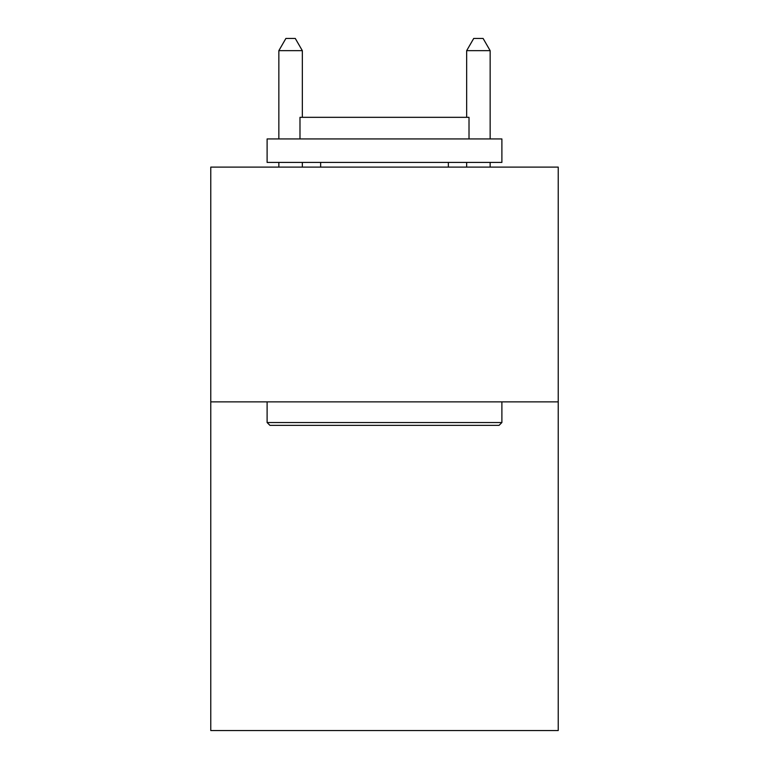 <?xml version="1.0" encoding="UTF-8"?>
<svg xmlns="http://www.w3.org/2000/svg" width="769" height="769" viewBox="0 0 769 769"><rect width="100%" height="100%" fill="white"/><g stroke="black" fill="none" stroke-linecap="round" stroke-linejoin="round"><path stroke-width="1.15" d="M558.227 401.87L558.227 730.55L210.773 730.55L210.773 167.104L558.227 167.104L558.227 401.87L210.773 401.87M269.929 425.353L267.112 422.537L501.888 422.537L499.071 425.353L269.929 425.353M501.888 138.929L501.888 162.413L267.112 162.413L267.112 138.929L501.888 138.929M299.987 138.929L299.987 117.33L469.013 117.33L469.013 138.929M501.888 401.87L501.888 422.537M267.112 401.87L267.112 422.537M448.356 162.413L448.356 167.104M320.644 162.413L320.644 167.104M302.332 117.33L302.332 50.658L278.849 50.658L278.849 138.929M278.849 162.413L278.849 167.104M302.332 162.413L302.332 167.104M278.849 50.658L285.895 38.45L295.286 38.45L302.332 50.658M490.151 167.104L490.151 162.413M490.151 138.929L490.151 50.658L466.668 50.658L466.668 117.33M466.668 167.104L466.668 162.413M466.668 50.658L473.714 38.45L483.105 38.45L490.151 50.658"/></g></svg>
